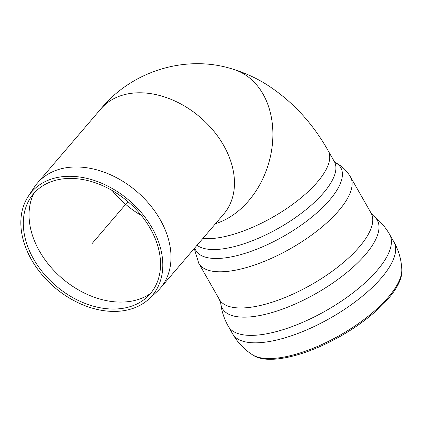<?xml version="1.0" encoding="UTF-8"?>
<svg xmlns="http://www.w3.org/2000/svg" width="423" height="423" viewBox="0 0 423 423"><rect width="100%" height="100%" fill="white"/><g stroke="black" fill="none" stroke-linecap="round" stroke-linejoin="round"><path stroke-width="0.63" d="M202.829 238.498A80.862 30.282 -29.7 0 0 223.37 236.88A80.862 30.282 -29.7 0 0 300.801 198.054A80.862 30.282 -29.7 0 0 328.174 150.757C312.237 122.406 291.288 100.061 265.321 83.728C255.328 77.621 244.748 72.846 233.591 69.393A80.862 61.034 107 0 1 272.206 145.903A80.862 61.034 107 0 1 215.529 223.645A80.862 61.034 -73 0 0 272.206 145.903A80.862 61.034 -73 0 0 233.591 69.393C186.643 53.911 131.897 70.863 100.833 108.944A80.862 58.263 40.5 0 1 127.006 94.043A80.862 58.263 40.5 0 1 214.376 131.86A80.862 58.263 40.5 0 1 223.719 214.075L160.259 288.259A80.862 58.263 -139.5 0 0 150.911 206.043A80.862 58.263 -139.5 0 0 63.545 168.227A80.862 58.263 -139.5 0 0 37.367 183.127A80.862 58.263 -139.5 0 0 34.178 187.368L28.272 196.351A79.503 57.285 -139.5 0 0 54.583 287.391A79.503 57.285 -139.5 0 0 148.6 299.288A79.503 57.285 -139.5 0 0 145.232 217.517A79.503 57.285 -139.5 0 0 57.147 177.533A79.503 57.285 -139.5 0 0 28.272 196.351M148.6 299.288L156.563 292.066A80.862 58.263 -139.5 0 0 160.259 288.259M58.406 179.622A76.859 55.381 -139.5 0 0 30.493 197.811A76.859 55.381 -139.5 0 0 55.926 285.821A76.859 55.381 -139.5 0 0 146.813 297.321A76.859 55.381 -139.5 0 0 143.556 218.273A76.859 55.381 -139.5 0 0 58.406 179.622M33.692 193.581A78.202 56.349 -139.5 0 0 62.234 278.45A78.202 56.349 -139.5 0 0 150.498 293.504M401.787 269.351L401.85 270.82A86.974 32.571 150.3 0 1 287.434 357.35A86.974 32.571 150.3 0 1 253.43 355.415L252.198 354.611C244.034 349.255 237.493 342.313 232.581 333.795A92.827 34.76 150.3 0 0 273.559 340.727A92.827 34.76 150.3 0 0 362.448 296.153A92.827 34.76 150.3 0 0 393.871 241.866C398.699 250.437 401.337 259.595 401.787 269.351A87.656 32.825 150.3 0 1 286.477 356.563A87.656 32.825 150.3 0 1 252.198 354.611M127.926 201.66L91.823 243.865M112.127 190.472A78.202 56.349 -139.5 0 0 141.43 215.54M335.069 162.469L334.339 161.57A80.862 30.282 150.3 0 1 284.531 224.708A80.862 30.282 150.3 0 1 197.033 245.271M335.016 162.427A83.442 31.249 150.3 0 1 289.417 232.867A83.442 31.249 150.3 0 1 194.77 247.915M350.44 176.851A87.286 32.687 150.3 0 1 320.893 227.902A87.286 32.687 150.3 0 1 237.308 269.816A87.286 32.687 150.3 0 1 198.773 263.296L219.4 299.484A87.286 32.687 150.3 0 0 257.935 306.003A87.286 32.687 150.3 0 0 341.52 264.089A87.286 32.687 150.3 0 0 371.066 213.039L350.44 176.851C346.564 170.332 341.345 165.483 334.783 162.31M371.066 213.039L373.742 216.179A89.153 33.385 150.3 0 1 373.779 216.206A89.153 33.385 150.3 0 1 316.356 293.324A89.153 33.385 150.3 0 1 220.743 303.428A89.153 33.385 150.3 0 1 220.737 303.386L219.4 299.484M393.871 241.866L389.62 234.411A92.827 34.76 150.3 0 1 389.641 234.442A92.827 34.76 150.3 0 1 358.165 288.729A92.827 34.76 150.3 0 1 269.314 333.271A92.827 34.76 150.3 0 1 228.351 326.371A92.827 34.76 150.3 0 1 228.33 326.339L232.581 333.795M100.833 108.944L37.367 183.127M334.339 161.57L328.174 150.757M194.247 248.523L198.773 263.296M228.351 326.371C224.275 319.217 221.737 311.566 220.743 303.428M373.779 216.206C380.272 221.208 385.559 227.288 389.641 234.442"/></g></svg>
